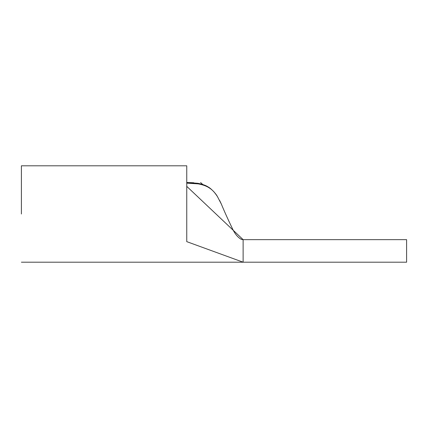 <?xml version="1.0" encoding="UTF-8"?>
<svg xmlns="http://www.w3.org/2000/svg" width="428" height="428" viewBox="0 0 428 428"><rect width="100%" height="100%" fill="white"/><g stroke="black" fill="none" stroke-linecap="round" stroke-linejoin="round"><path stroke-width="0.64" d="M221.346 204.07L217.467 196.639C213.497 190.567 209.308 185.88 198.121 183.869L186.752 183.147L186.752 165.802L21.4 165.802L21.4 214M406.6 262.198L406.6 239.648L243.125 239.648L186.752 186.357L186.752 241.643C186.752 268.731 186.752 268.731 186.752 241.643L243.125 262.198L406.6 262.198M217.467 196.639A1.878 1.552 -32.2 0 0 217.381 196.479L221.372 204.135C224.336 211.341 228.108 219.682 232.688 229.146C234.961 233.891 237.733 237.235 240.996 239.182L241.569 239.402M186.752 183.147L186.752 186.357M21.4 262.198L243.125 262.198L243.125 239.648L242.323 239.584M193.777 182.767L187.159 182.472L187.18 183.147M198.121 183.869A1.878 0.535 -80.1 0 0 197.848 183.296L197.848 183.296C202.546 184.254 205.964 185.468 208.11 186.945C209.977 187.699 215.402 192.777 217.381 196.479A1.878 1.552 -32.2 0 0 217.269 196.324M211.17 189.144L205.986 185.795A1.878 1.129 115.6 0 0 205.975 185.789M187.175 182.472L197.848 183.296M243.125 239.648L240.996 239.182M221.367 204.124L219.639 200.465M217.467 196.618L216.755 195.51M214.803 192.862L213.502 191.364M203.016 184.591L198.308 183.382M202.781 184.511L200.609 182.547"/></g></svg>
